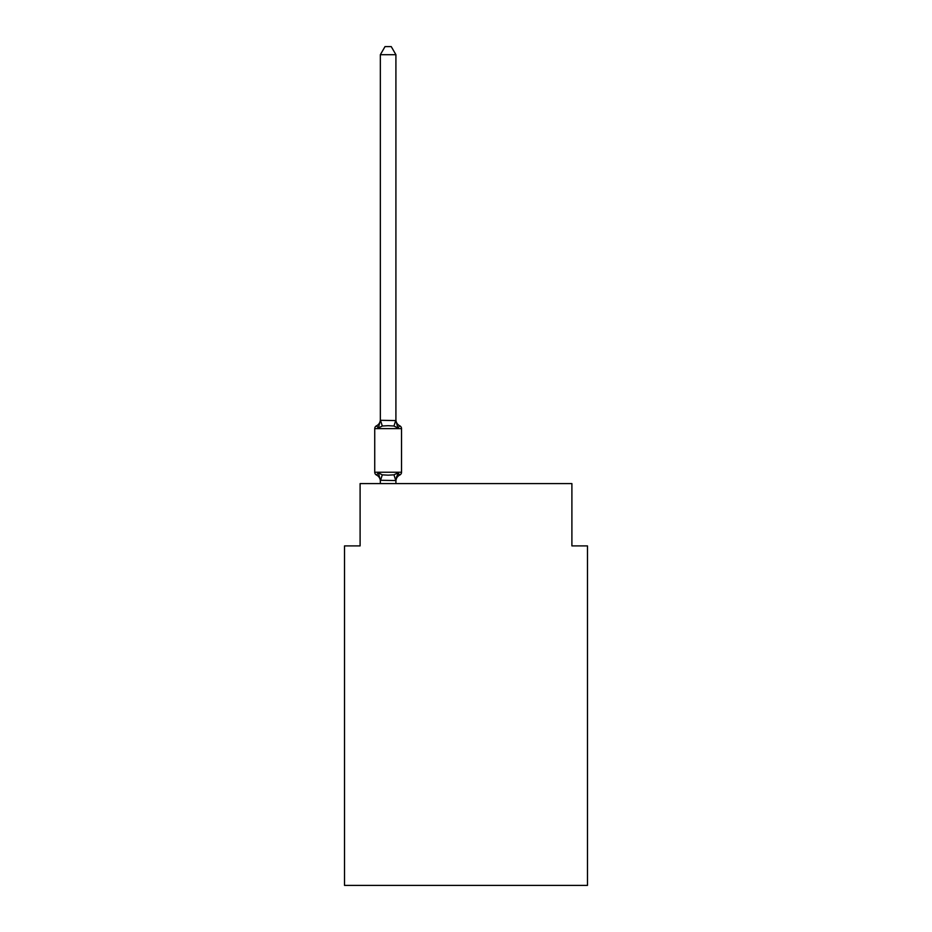 <?xml version="1.0" encoding="UTF-8"?>
<svg xmlns="http://www.w3.org/2000/svg" width="932" height="932" viewBox="0 0 932 932"><rect width="100%" height="100%" fill="white"/><g stroke="black" fill="none" stroke-linecap="round" stroke-linejoin="round"><path stroke-width="1.4" d="M587.475 885.4L587.475 545.896L571.899 545.896L571.899 483.603L360.102 483.603L360.102 545.896L344.525 545.896L344.525 885.4L587.475 885.4M395.914 54.697L380.349 54.697L385.021 46.6L391.242 46.6L395.914 54.697L395.914 420.577L397.871 428.009L399.77 425.819L397.871 428.009L399.77 425.819L397.871 428.009L399.77 425.819L397.871 428.009L399.77 425.819L397.871 428.009L399.77 425.819L397.871 428.009L399.77 425.819L397.871 428.009L399.77 425.819L397.871 428.009L399.77 425.819L397.871 428.009L399.77 425.819L397.871 428.009L393.968 426.006L388.131 425.703L382.295 426.006L378.404 428.009L376.493 425.819A6.85 6.85 0 0 0 380.349 419.656M399.77 425.819A3.111 3.111 0 0 1 401.529 428.627L374.734 428.627A3.111 3.111 0 0 1 376.493 425.819L378.404 428.009L376.493 425.819L378.404 428.009L376.493 425.819L378.404 428.009L376.493 425.819L378.404 428.009L380.349 420.297L395.914 420.577L395.914 419.656A6.85 6.85 0 0 0 399.77 425.819A3.111 3.111 0 0 1 401.529 428.627L401.529 472.233A3.111 3.111 0 0 1 399.77 475.029L398.884 474.598L399.77 475.029A3.111 3.111 0 0 0 401.529 472.233A3.111 3.111 0 0 1 399.77 475.029L398.849 474.574L399.77 475.029A3.111 3.111 0 0 0 401.529 472.233A3.111 3.111 0 0 1 399.77 475.029A3.111 3.111 0 0 0 401.529 472.233A3.111 3.111 0 0 1 399.77 475.029A3.111 3.111 0 0 0 401.529 472.233A3.111 3.111 0 0 1 399.77 475.029L398.849 474.574L399.77 475.029A3.111 3.111 0 0 0 401.529 472.233A3.111 3.111 0 0 1 399.77 475.029A3.111 3.111 0 0 0 401.529 472.233A3.111 3.111 0 0 1 399.77 475.029L398.884 474.598L399.77 475.029A3.111 3.111 0 0 0 401.529 472.233A3.111 3.111 0 0 1 399.77 475.029A3.111 3.111 0 0 0 401.529 472.233A3.111 3.111 0 0 1 399.77 475.029L397.871 472.839L399.77 475.029A3.111 3.111 0 0 0 401.529 472.233A3.111 3.111 0 0 1 399.77 475.029A6.85 6.85 0 0 0 395.914 481.192M376.493 475.029L378.404 472.839L376.493 475.029L378.404 472.839L376.493 475.029L378.404 472.839L376.493 475.029L378.404 472.839L376.493 475.029L378.404 472.839L382.295 474.842L388.131 475.157L393.968 474.842L397.871 472.839L395.914 480.551L380.349 480.271L380.349 481.192A6.85 6.85 0 0 0 376.493 475.029L378.404 472.839L376.493 475.029A3.111 3.111 0 0 1 374.734 472.233L401.529 472.233A3.111 3.111 0 0 1 399.77 475.029A3.111 3.111 0 0 0 401.529 472.233A3.111 3.111 0 0 1 399.77 475.029A3.111 3.111 0 0 0 401.529 472.233A3.111 3.111 0 0 1 399.77 475.029A3.111 3.111 0 0 0 401.529 472.233A3.111 3.111 0 0 1 399.77 475.029A3.111 3.111 0 0 0 401.529 472.233A3.111 3.111 0 0 1 399.77 475.029A3.111 3.111 0 0 0 401.529 472.233A3.111 3.111 0 0 1 399.77 475.029A3.111 3.111 0 0 0 401.529 472.233A3.111 3.111 0 0 1 399.77 475.029A3.111 3.111 0 0 0 401.529 472.233A3.111 3.111 0 0 1 399.77 475.029A3.111 3.111 0 0 0 401.529 472.233A3.111 3.111 0 0 1 399.77 475.029L397.871 472.839L399.77 475.029M395.914 480.271L396.648 476.602M380.349 420.297L380.349 54.697M380.349 480.551L380.349 483.603M374.734 428.627L374.734 472.233M395.914 483.603L395.914 480.551M395.797 480.597L393.968 474.842L397.871 472.839M378.404 472.839L380.349 480.271M382.295 474.842L380.466 480.597M380.466 420.262L382.295 426.006M395.797 420.262L393.968 426.006"/></g></svg>
